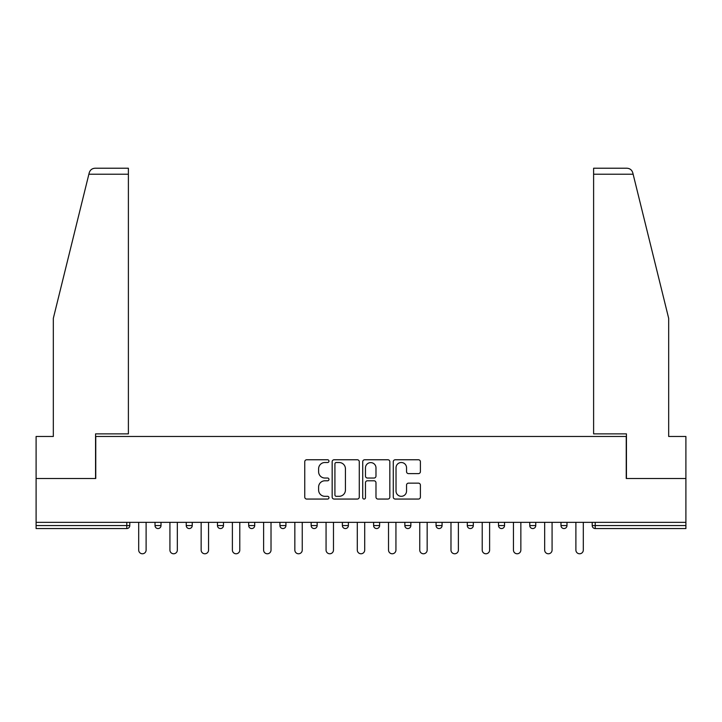 <?xml version="1.0" encoding="UTF-8"?>
<svg xmlns="http://www.w3.org/2000/svg" width="722" height="722" viewBox="0 0 722 722"><rect width="100%" height="100%" fill="white"/><g stroke="black" fill="none" stroke-linecap="round" stroke-linejoin="round"><path stroke-width="1.08" d="M328.97 461.132A1.372 1.372 0 0 0 327.598 459.761L306.715 459.761A1.967 1.967 0 0 0 304.756 461.728L304.756 497.097A1.967 1.967 0 0 0 306.715 499.055L327.598 499.055A1.372 1.372 0 0 0 328.97 497.684A1.372 1.372 0 0 0 327.598 496.312L324.891 496.312A6.29 6.29 0 0 1 318.61 490.021L318.61 487.07A6.29 6.29 0 0 1 324.891 480.789L327.598 480.789A1.372 1.372 0 0 0 328.97 479.408A1.372 1.372 0 0 0 327.598 478.036L324.891 478.036A6.29 6.29 0 0 1 318.61 471.746L318.61 468.795A6.29 6.29 0 0 1 324.891 462.513L327.598 462.513A1.372 1.372 0 0 0 328.97 461.132M418.426 473.614A1.967 1.967 0 0 0 420.394 471.647L420.394 461.728A1.967 1.967 0 0 0 418.426 459.761L395.241 459.761A1.967 1.967 0 0 0 393.273 461.728L393.273 497.097A1.967 1.967 0 0 0 395.241 499.055L418.426 499.055A1.967 1.967 0 0 0 420.394 497.097L420.394 485.112A1.967 1.967 0 0 0 418.426 483.144L408.499 483.144A1.967 1.967 0 0 0 406.54 485.112L406.54 491.05A5.253 5.253 0 0 1 401.279 496.312A5.253 5.253 0 0 1 396.026 491.05L396.026 467.766A5.253 5.253 0 0 1 401.279 462.513A5.253 5.253 0 0 1 406.54 467.766L406.54 471.647A1.967 1.967 0 0 0 408.499 473.614L418.426 473.614M88.869 174.228L89.221 172.793C90.133 169.95 92.073 168.425 95.051 168.226L128.39 168.226L128.39 174.228L88.869 174.228L53.32 318.357L53.32 436.467L36.1 436.467L36.1 478.506L95.755 478.506L95.755 436.467L626.245 436.467L626.245 478.506L685.9 478.506L685.9 522.349L36.1 522.349L36.1 525.553L126.783 525.553L126.783 522.349M128.39 174.228L128.39 433.868L95.557 433.868L95.557 478.506L36.1 478.506L36.1 522.349M359.276 461.728A1.967 1.967 0 0 0 357.318 459.761L334.133 459.761A1.967 1.967 0 0 0 332.165 461.728L332.165 497.097A1.967 1.967 0 0 0 334.133 499.055L357.318 499.055A1.967 1.967 0 0 0 359.276 497.097L359.276 461.728M364.682 459.761L387.867 459.761A1.967 1.967 0 0 1 389.835 461.728L389.835 497.097A1.967 1.967 0 0 1 387.867 499.055L377.949 499.055A1.967 1.967 0 0 1 375.981 497.097L375.981 482.747A1.967 1.967 0 0 0 374.014 480.789L367.435 480.789A1.967 1.967 0 0 0 365.467 482.747L365.467 497.684A1.372 1.372 0 0 1 364.096 499.055A1.372 1.372 0 0 1 362.724 497.684L362.724 461.728A1.967 1.967 0 0 1 364.682 459.761M126.783 528.558A3.005 3.005 0 0 0 129.789 525.553L126.783 525.553L126.783 528.558A3.005 3.005 0 0 0 129.789 525.553L129.789 522.349L129.789 525.553A3.005 3.005 0 0 1 126.783 528.558L36.1 528.558L36.1 525.553M685.9 522.349L685.9 528.558L595.217 528.558A3.005 3.005 0 0 1 592.211 525.553L592.211 522.349M155.013 522.349L155.013 525.553L155.013 522.349M158.01 528.558A3.005 3.005 0 0 1 155.013 525.553A3.005 3.005 0 0 0 158.01 528.558A3.005 3.005 0 0 0 161.015 525.553L161.015 522.349L161.015 525.553A3.005 3.005 0 0 1 158.01 528.558A3.005 3.005 0 0 1 155.013 525.553L161.015 525.553A3.005 3.005 0 0 1 158.01 528.558M186.24 522.349L186.24 525.553L186.24 522.349M192.242 522.349L192.242 525.553L192.242 522.349M217.466 522.349L217.466 525.553L217.466 522.349M223.477 522.349L223.477 525.553L223.477 522.349M248.693 522.349L248.693 525.553L248.693 522.349M254.704 522.349L254.704 525.553L254.704 522.349M279.928 522.349L279.928 525.553L279.928 522.349M285.93 522.349L285.93 525.553L285.93 522.349M317.157 522.349L317.157 525.553L311.155 525.553A3.005 3.005 0 0 0 314.16 528.558A3.005 3.005 0 0 1 311.155 525.553L311.155 522.349M342.381 522.349L342.381 525.553L342.381 522.349M348.392 522.349L348.392 525.553L348.392 522.349M373.608 522.349L373.608 525.553L373.608 522.349M379.619 522.349L379.619 525.553L379.619 522.349M404.843 522.349L404.843 525.553L404.843 522.349M410.845 522.349L410.845 525.553L410.845 522.349M436.07 522.349L436.07 525.553L436.07 522.349M442.072 522.349L442.072 525.553L442.072 522.349M467.296 522.349L467.296 525.553L467.296 522.349M473.307 522.349L473.307 525.553A3.005 3.005 0 0 1 470.302 528.558A3.005 3.005 0 0 1 467.296 525.553L473.307 525.553A3.005 3.005 0 0 1 470.302 528.558M498.523 522.349L498.523 525.553L498.523 522.349M504.534 522.349L504.534 525.553L504.534 522.349M529.758 522.349L529.758 525.553L529.758 522.349M535.76 522.349L535.76 525.553L535.76 522.349M566.987 522.349L566.987 525.553A3.005 3.005 0 0 1 563.99 528.558A3.005 3.005 0 0 1 560.985 525.553L560.985 522.349M189.245 528.558A3.005 3.005 0 0 1 186.24 525.553A3.005 3.005 0 0 0 189.245 528.558A3.005 3.005 0 0 0 192.242 525.553A3.005 3.005 0 0 1 189.245 528.558A3.005 3.005 0 0 1 186.24 525.553L192.242 525.553A3.005 3.005 0 0 1 189.245 528.558M220.472 528.558A3.005 3.005 0 0 1 217.466 525.553A3.005 3.005 0 0 0 220.472 528.558A3.005 3.005 0 0 0 223.477 525.553A3.005 3.005 0 0 1 220.472 528.558A3.005 3.005 0 0 1 217.466 525.553L223.477 525.553A3.005 3.005 0 0 1 220.472 528.558M251.698 528.558A3.005 3.005 0 0 1 248.693 525.553A3.005 3.005 0 0 0 251.698 528.558A3.005 3.005 0 0 0 254.704 525.553A3.005 3.005 0 0 1 251.698 528.558A3.005 3.005 0 0 1 248.693 525.553L254.704 525.553A3.005 3.005 0 0 1 251.698 528.558M282.925 528.558A3.005 3.005 0 0 1 279.928 525.553A3.005 3.005 0 0 0 282.925 528.558A3.005 3.005 0 0 0 285.93 525.553A3.005 3.005 0 0 1 282.925 528.558A3.005 3.005 0 0 1 279.928 525.553L285.93 525.553A3.005 3.005 0 0 1 282.925 528.558M314.16 528.558A3.005 3.005 0 0 0 317.157 525.553A3.005 3.005 0 0 1 314.16 528.558A3.005 3.005 0 0 1 311.155 525.553M345.387 528.558A3.005 3.005 0 0 1 342.381 525.553L348.392 525.553A3.005 3.005 0 0 1 345.387 528.558A3.005 3.005 0 0 0 348.392 525.553A3.005 3.005 0 0 1 345.387 528.558M376.613 528.558A3.005 3.005 0 0 1 373.608 525.553L379.619 525.553A3.005 3.005 0 0 1 376.613 528.558A3.005 3.005 0 0 0 379.619 525.553M407.84 528.558A3.005 3.005 0 0 1 404.843 525.553A3.005 3.005 0 0 0 407.84 528.558A3.005 3.005 0 0 0 410.845 525.553A3.005 3.005 0 0 1 407.84 528.558A3.005 3.005 0 0 1 404.843 525.553L410.845 525.553M439.075 528.558A3.005 3.005 0 0 1 436.07 525.553A3.005 3.005 0 0 0 439.075 528.558A3.005 3.005 0 0 0 442.072 525.553A3.005 3.005 0 0 1 439.075 528.558A3.005 3.005 0 0 1 436.07 525.553L442.072 525.553A3.005 3.005 0 0 1 439.075 528.558M501.528 528.558A3.005 3.005 0 0 1 498.523 525.553L504.534 525.553A3.005 3.005 0 0 1 501.528 528.558A3.005 3.005 0 0 0 504.534 525.553M532.755 528.558A3.005 3.005 0 0 1 529.758 525.553A3.005 3.005 0 0 0 532.755 528.558A3.005 3.005 0 0 0 535.76 525.553A3.005 3.005 0 0 1 532.755 528.558A3.005 3.005 0 0 1 529.758 525.553L535.76 525.553M336.29 462.513A1.372 1.372 0 0 0 334.918 463.885L334.918 494.931A1.372 1.372 0 0 0 336.29 496.312L339.141 496.312A6.29 6.29 0 0 0 345.432 490.021L345.432 468.795A6.29 6.29 0 0 0 339.141 462.513L336.29 462.513M375.981 467.865A5.253 5.253 0 0 0 370.729 462.612A5.253 5.253 0 0 0 365.467 467.865L365.467 476.069A1.967 1.967 0 0 0 367.435 478.036L374.014 478.036A1.967 1.967 0 0 0 375.981 476.069L375.981 467.865M138.696 522.349L138.696 550.074A3.7 3.7 0 0 0 142.396 553.774A3.7 3.7 0 0 0 146.106 550.074L146.106 522.349M169.923 522.349L169.923 550.074A3.7 3.7 0 0 0 173.623 553.774A3.7 3.7 0 0 0 177.332 550.074L177.332 522.349M201.149 522.349L201.149 550.074A3.7 3.7 0 0 0 204.858 553.774A3.7 3.7 0 0 0 208.559 550.074L208.559 522.349M232.385 522.349L232.385 550.074A3.7 3.7 0 0 0 236.085 553.774A3.7 3.7 0 0 0 239.785 550.074L239.785 522.349M263.611 522.349L263.611 550.074A3.7 3.7 0 0 0 267.311 553.774A3.7 3.7 0 0 0 271.021 550.074L271.021 522.349M294.838 522.349L294.838 550.074A3.7 3.7 0 0 0 298.538 553.774A3.7 3.7 0 0 0 302.247 550.074L302.247 522.349M128.39 168.226L104.365 168.226L128.39 168.226M89.221 172.793C89.781 171.168 89.781 171.168 89.221 172.793C89.781 171.168 89.781 171.168 89.221 172.793M633.131 174.228L593.61 174.228L593.61 433.868L626.443 433.868L626.443 478.506L685.9 478.506L685.9 436.467L668.68 436.467L668.68 318.357L632.779 172.793C632.219 171.168 632.219 171.168 632.779 172.793C632.219 171.168 632.219 171.168 632.779 172.793C631.867 169.95 629.927 168.425 626.949 168.226L593.61 168.226L626.949 168.226M593.61 174.228L593.61 168.226M326.064 522.349L326.064 550.074A3.7 3.7 0 0 0 329.773 553.774A3.7 3.7 0 0 0 333.474 550.074L333.474 522.349M357.3 522.349L357.3 550.074A3.7 3.7 0 0 0 361 553.774A3.7 3.7 0 0 0 364.7 550.074L364.7 522.349M388.526 522.349L388.526 550.074A3.7 3.7 0 0 0 392.226 553.774A3.7 3.7 0 0 0 395.936 550.074L395.936 522.349M419.753 522.349L419.753 550.074A3.7 3.7 0 0 0 423.462 553.774A3.7 3.7 0 0 0 427.162 550.074L427.162 522.349M450.979 522.349L450.979 550.074A3.7 3.7 0 0 0 454.689 553.774A3.7 3.7 0 0 0 458.389 550.074L458.389 522.349M482.215 522.349L482.215 550.074A3.7 3.7 0 0 0 485.915 553.774A3.7 3.7 0 0 0 489.615 550.074L489.615 522.349M513.441 522.349L513.441 550.074A3.7 3.7 0 0 0 517.142 553.774A3.7 3.7 0 0 0 520.851 550.074L520.851 522.349M544.668 522.349L544.668 550.074A3.7 3.7 0 0 0 548.377 553.774A3.7 3.7 0 0 0 552.077 550.074L552.077 522.349M575.894 522.349L575.894 550.074A3.7 3.7 0 0 0 579.604 553.774A3.7 3.7 0 0 0 583.304 550.074L583.304 522.349M595.217 522.349L595.217 525.553L685.9 525.553M592.211 525.553L595.217 525.553L595.217 528.558M563.99 528.558A3.005 3.005 0 0 0 566.987 525.553L560.985 525.553"/></g></svg>
